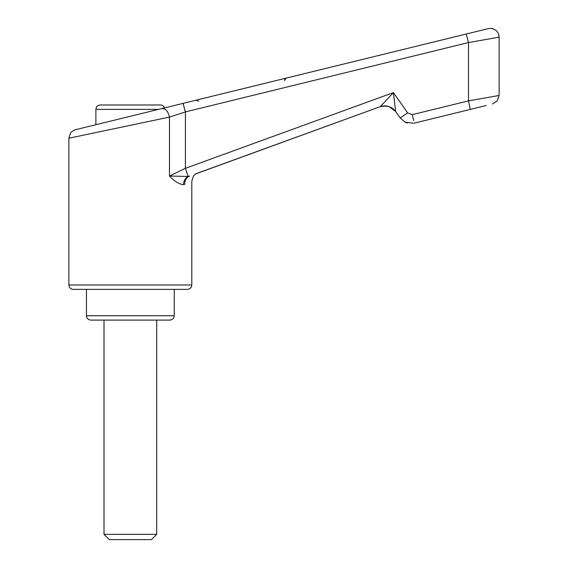 <?xml version="1.0" encoding="UTF-8"?>
<svg xmlns="http://www.w3.org/2000/svg" width="568" height="568" viewBox="0 0 568 568"><rect width="100%" height="100%" fill="white"/><g stroke="black" fill="none" stroke-linecap="round" stroke-linejoin="round"><path stroke-width="0.85" d="M194.384 175.242C193.816 174.93 192.957 176.975 191.806 181.377L191.806 284.98L68.891 284.98C69.147 287.642 70.609 289.112 73.279 289.368L187.419 289.368L174.248 289.368L174.248 315.709C173.993 318.378 172.53 319.841 169.86 320.096L90.837 320.096C88.175 319.841 86.712 318.378 86.45 315.709L174.248 315.709M86.45 289.368L86.45 315.709M198.615 101.367L196.492 100.082L286.002 78.157M486.322 105.485L470.304 109.411L486.322 105.485M486.315 105.492L470.304 109.411L468.486 100.884L499.109 95.467L497.234 100.884L492.42 103.994M389.407 106.649L386.318 105.911L380.311 106.621L382.718 105.996L388.924 106.479L395.626 111.456L400.135 117.931L405.502 122.39L414.065 123.185L470.304 109.411M387.688 106.145L392.105 108.034C396.485 111.662 395.001 110.966 395.619 111.456L394.398 109.958M285.25 78.341L281.834 79.179L285.25 78.341M395.626 111.456L393.432 92.598L407.611 112.904L400.135 117.931M285.612 78.256L282.218 79.087L285.612 78.256M146.168 112.407L158.522 109.383L95.886 109.383C96.127 106.734 97.589 105.272 100.28 104.988L160.424 104.988C162.412 105.094 163.79 106.06 164.557 107.899M199.915 99.244L281.827 79.179M406.645 122.844L405.481 122.376M284.738 80.273L286.031 78.15L282.608 78.987M498.704 34.534L499.109 37.161L499.109 95.467L499.109 37.161C499.045 34.343 497.923 32.042 495.75 30.253C493.493 28.57 490.986 28.031 488.239 28.634L183.045 103.376L466.129 34.044L466.924 36.522L466.129 34.044M169.463 176.052L185.409 168.313L188.143 176.463L169.463 176.052C174.788 181.575 179.488 184.43 183.549 184.614C183.649 180.802 185.175 178.082 188.143 176.463L189.577 176.044C186.332 177.536 184.742 180.29 184.799 184.295C194.142 180.404 194.142 180.404 184.799 184.295C194.142 180.404 194.142 180.404 184.799 184.295L183.549 184.614C179.254 184.302 174.561 181.448 169.463 176.052L169.463 117.107C168.142 111.257 165.586 108.41 161.788 108.58L75.707 129.66L183.045 103.376L185.409 111.903L169.463 117.107L68.891 138.216L68.891 284.98M200.298 99.144L282.211 79.087M216.337 166.303L378.863 107.146L195.314 174.049M499.109 37.161L468.486 42.572L468.486 100.884L412.254 114.651L407.611 112.904L412.254 114.651L413.632 120.622M378.863 107.146L380.311 106.621L393.432 92.598L185.409 168.313L185.409 111.903L468.486 42.572L466.924 36.522M195.747 173.794L380.588 106.521M104.008 534.332L156.69 534.332L151.422 539.6L109.276 539.6L104.008 534.332L104.008 320.096M380.375 106.599L382.718 105.996M490.866 96.922L490.241 97.036M484.241 98.101L475.856 99.585M467.925 40.328L468.486 42.572L490.198 38.738M495.75 30.253L493.471 28.961L490.887 28.4L493.471 28.961L495.75 30.253C493.493 28.57 490.986 28.031 488.239 28.634M183.18 103.653L183.634 105.087M285.64 78.249L284.355 80.372M194.646 174.923L195.349 173.978M195.158 174.248L194.753 174.774M191.806 284.98C191.551 287.642 190.088 289.112 187.419 289.368M384.877 105.826L380.333 106.614M95.886 109.383L95.886 124.719M156.69 534.332L156.69 320.096M68.891 138.216L70.368 133.366C70.588 131.925 76.176 128.993 75.594 129.689M404.956 122.127L407.313 123.05"/></g></svg>
